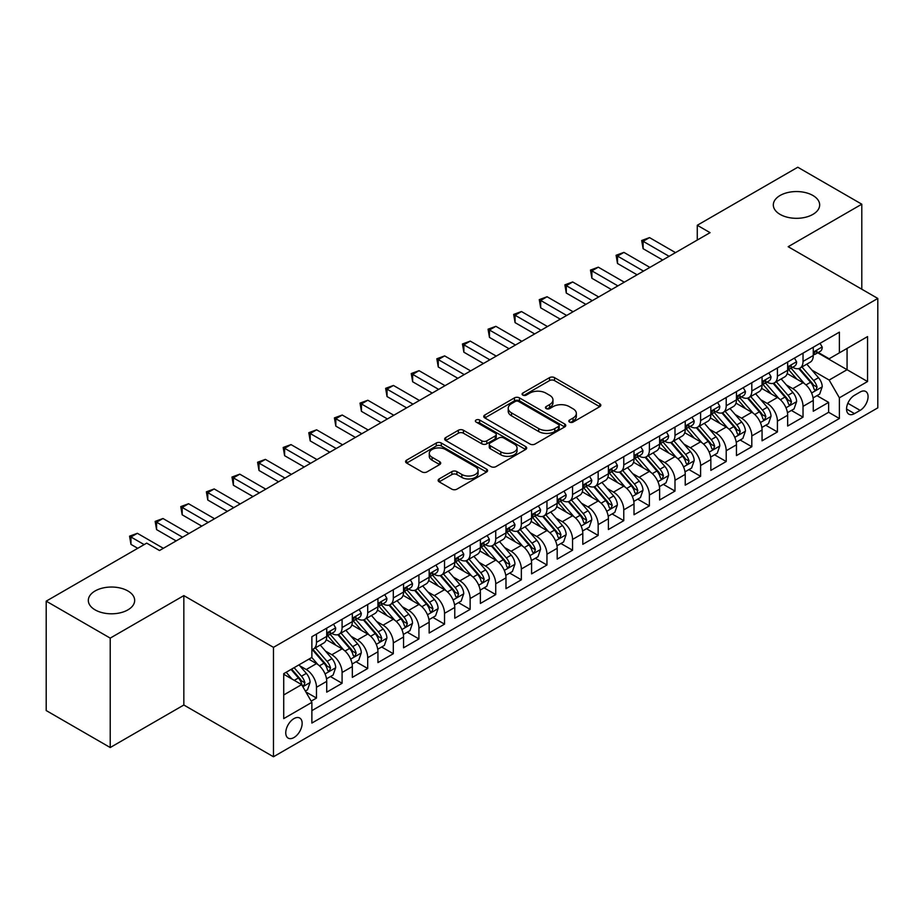 <?xml version="1.0" encoding="UTF-8"?>
<svg xmlns="http://www.w3.org/2000/svg" width="924" height="924" viewBox="0 0 924 924"><rect width="100%" height="100%" fill="white"/><g stroke="black" fill="none" stroke-linecap="round" stroke-linejoin="round"><path stroke-width="1.39" d="M569.554 422.083A2.483 1.432 0 0 0 573.076 422.083L599.78 406.664A3.557 2.056 0 0 0 600.831 405.22A3.557 2.056 0 0 0 599.78 403.765L554.539 377.65A3.557 2.056 0 0 0 549.514 377.65L522.811 393.07A2.483 1.432 0 0 0 522.083 394.074A2.483 1.432 0 0 0 522.811 395.091A2.483 1.432 0 0 0 526.322 395.091L529.787 393.104A11.377 6.572 0 0 1 545.865 393.104L549.641 395.276A11.377 6.572 0 0 1 552.968 399.919A11.377 6.572 0 0 1 549.641 404.562L546.188 406.56A2.483 1.432 0 0 0 545.449 407.576A2.483 1.432 0 0 0 546.188 408.593A2.483 1.432 0 0 0 549.699 408.593L553.153 406.595A11.377 6.572 0 0 1 569.242 406.595L573.019 408.778A11.377 6.572 0 0 1 576.345 413.421A11.377 6.572 0 0 1 573.019 418.064L569.554 420.05A2.483 1.432 0 0 0 568.826 421.067A2.483 1.432 0 0 0 569.554 422.083L569.554 420.05M127.893 590.956A23.181 13.386 0 0 0 102.633 588.057A23.181 13.386 0 0 0 88.323 600.415A23.181 13.386 0 0 0 95.114 609.875A23.181 13.386 0 0 0 120.374 612.785A23.181 13.386 0 0 0 134.673 600.415A23.181 13.386 0 0 0 127.893 590.956M812.889 195.472A23.181 13.386 0 0 0 787.629 192.573A23.181 13.386 0 0 0 773.319 204.932A23.181 13.386 0 0 0 780.11 214.403A23.181 13.386 0 0 0 805.37 217.302A23.181 13.386 0 0 0 819.669 204.932A23.181 13.386 0 0 0 812.889 195.472M293.947 737.548A11.585 6.687 120 0 0 301.524 727.327A11.585 6.687 120 0 0 299.746 718.04A11.585 6.687 120 0 0 293.947 718.618A11.585 6.687 120 0 0 286.382 728.828A11.585 6.687 120 0 0 288.161 738.114A11.585 6.687 120 0 0 293.947 737.548M439.166 478.932A3.557 2.056 0 0 0 438.126 480.388A3.557 2.056 0 0 0 439.166 481.843L451.859 489.166A3.557 2.056 0 0 0 456.895 489.166L486.544 472.048A3.557 2.056 0 0 0 487.595 470.593A3.557 2.056 0 0 0 486.544 469.138L441.302 443.023A3.557 2.056 0 0 0 436.278 443.023L406.618 460.14A3.557 2.056 0 0 0 405.578 461.596A3.557 2.056 0 0 0 406.618 463.051L421.956 471.898A3.557 2.056 0 0 0 426.98 471.898L439.674 464.576A3.557 2.056 0 0 0 440.713 463.12A3.557 2.056 0 0 0 439.674 461.665L432.074 457.276A9.506 5.486 0 0 1 429.279 453.395A9.506 5.486 0 0 1 435.158 448.325A9.506 5.486 0 0 1 445.518 449.514L475.306 466.712A9.506 5.486 0 0 1 478.089 470.593A9.506 5.486 0 0 1 472.222 475.664A9.506 5.486 0 0 1 461.85 474.474L456.895 471.61A3.557 2.056 0 0 0 451.859 471.61L439.166 478.932L439.166 481.843L451.859 474.566L451.859 471.61M183.841 595.61L110.222 638.114L46.2 601.154L46.2 710.556L110.222 747.528L183.841 705.012L273.469 756.768L273.469 647.354L183.841 595.61L183.841 705.012M861.792 289.212L861.792 204.192L788.172 246.708L877.8 298.452L273.469 647.354M861.792 204.192L797.782 167.232L697.274 225.271L697.274 240.055M46.2 601.154L146.708 543.127L159.517 550.519L710.071 232.663L697.274 225.271M530.029 444.04A3.557 2.056 0 0 0 535.065 444.04L564.726 426.911A3.557 2.056 0 0 0 565.765 425.456A3.557 2.056 0 0 0 564.726 424.012L519.473 397.886A3.557 2.056 0 0 0 514.449 397.886L484.788 415.015A3.557 2.056 0 0 0 483.749 416.47A3.557 2.056 0 0 0 484.788 417.914L530.029 444.04M477.107 422.626A2.483 1.432 0 0 1 479.637 422.973L479.637 420.016L525.641 446.581A3.557 2.056 0 0 1 526.68 448.024A3.557 2.056 0 0 1 525.641 449.48L495.98 466.597A3.557 2.056 0 0 1 490.944 466.597L445.703 440.482L445.703 437.583A3.557 2.056 0 0 0 444.663 439.027A3.557 2.056 0 0 0 445.703 440.482M445.703 437.583L458.396 430.249A3.557 2.056 0 0 1 463.421 430.249L481.774 440.84A3.557 2.056 0 0 0 486.798 440.84L495.218 435.978A3.557 2.056 0 0 0 496.257 434.534A3.557 2.056 0 0 0 495.218 433.079L476.114 422.049A2.483 1.432 0 0 1 475.386 421.032A2.483 1.432 0 0 1 476.923 419.704A2.483 1.432 0 0 1 479.637 420.016M311.169 701.131L316.482 698.07L305.856 691.937M299.815 665.823L306.248 669.53A14.484 8.362 60 0 1 316.482 687.271L326.726 681.358L326.726 692.157L342.088 683.286L330.446 676.553M325.421 651.039L331.855 654.746A14.484 8.362 60 0 1 342.088 672.487L352.333 666.574L352.333 677.373L367.706 668.502L356.052 661.769M351.028 636.255L357.461 639.962A14.484 8.362 60 0 1 367.706 657.703L377.939 651.79L377.939 662.589L393.312 653.718L381.658 646.985M376.634 621.471L383.067 625.178A14.484 8.362 60 0 1 393.312 642.919L403.545 637.006L403.545 647.805L418.918 638.934L407.265 632.201M402.24 606.687L408.674 610.394A14.484 8.362 60 0 1 418.918 628.135L429.163 622.222L429.163 633.021L444.525 624.15L432.871 617.417M427.847 591.903L434.28 595.61A14.484 8.362 60 0 1 444.525 613.351L454.77 607.438L454.77 618.237L470.131 609.366L458.477 602.633M453.453 577.119L459.886 580.826A14.484 8.362 60 0 1 470.131 598.567L480.376 592.654L480.376 603.453L495.738 594.582L484.084 587.849M479.071 562.335L485.493 566.042A14.484 8.362 60 0 1 495.738 583.783L505.982 577.87L505.982 588.669L521.344 579.798L509.69 573.065M504.677 547.551L511.099 551.258A14.484 8.362 60 0 1 521.344 568.999L531.589 563.086L531.589 573.885L546.95 565.014L535.296 558.281M530.284 532.767L536.705 536.474A14.484 8.362 60 0 1 546.95 554.215L557.195 548.302L557.195 559.101L572.557 550.23L560.914 543.497M555.89 517.983L562.312 521.69A14.484 8.362 60 0 1 572.557 539.431L582.801 533.518L582.801 544.317L598.163 535.446L586.521 528.713M581.496 503.199L587.93 506.906A14.484 8.362 60 0 1 598.163 524.647L608.408 518.734L608.408 529.533L623.769 520.662L612.127 513.929M607.103 488.415L613.536 492.122A14.484 8.362 60 0 1 623.769 509.863L634.014 503.95L634.014 514.749L649.387 505.878L637.733 499.145M632.709 473.631L639.142 477.338A14.484 8.362 60 0 1 649.387 495.079L659.62 489.166L659.62 499.965L674.994 491.083L663.34 484.361M658.315 458.847L664.749 462.554A14.484 8.362 60 0 1 674.994 480.295L685.227 474.382L685.227 485.169L700.6 476.299L688.946 469.577M683.922 444.063L690.355 447.77A14.484 8.362 60 0 1 700.6 465.511L710.845 459.598L710.845 470.385L726.206 461.515L714.552 454.793M709.528 429.279L715.961 432.986A14.484 8.362 60 0 1 726.206 450.727L736.451 444.814L736.451 455.601L751.813 446.731L740.159 440.009M735.134 414.495L741.568 418.202A14.484 8.362 60 0 1 751.813 435.943L762.057 430.03L762.057 440.817L777.419 431.947L765.765 425.225M760.752 399.711L767.174 403.418A14.484 8.362 60 0 1 777.419 421.159L787.664 415.246L787.664 426.033L803.025 417.163L803.025 406.375A14.484 8.362 -120 0 0 792.78 388.634L786.359 384.927M791.371 410.441L803.025 417.163M326.726 681.358A14.484 8.362 -120 0 0 316.482 663.617L308.801 659.182M352.333 666.574A14.484 8.362 -120 0 0 342.088 648.833L326.253 639.697M377.939 651.79A14.484 8.362 -120 0 0 367.706 634.049L351.859 624.913M403.545 637.006A14.484 8.362 -120 0 0 393.312 619.265L377.477 610.129M429.163 622.222A14.484 8.362 -120 0 0 418.918 604.481L403.083 595.345M454.77 607.438A14.484 8.362 -120 0 0 444.525 589.697L428.69 580.561M480.376 592.654A14.484 8.362 -120 0 0 470.131 574.913L454.296 565.777M505.982 577.87A14.484 8.362 -120 0 0 495.738 560.129L479.903 550.993M531.589 563.086A14.484 8.362 -120 0 0 521.344 545.345L505.509 536.209M557.195 548.302A14.484 8.362 -120 0 0 546.95 530.561L531.115 521.425M582.801 533.518A14.484 8.362 -120 0 0 572.557 515.777L556.722 506.641M608.408 518.734A14.484 8.362 -120 0 0 598.163 500.993L582.328 491.845M634.014 503.95A14.484 8.362 -120 0 0 623.769 486.209L607.934 477.061M659.62 489.166A14.484 8.362 -120 0 0 649.387 471.425L633.541 462.277M685.227 474.382A14.484 8.362 -120 0 0 674.994 456.641L659.159 447.493M710.845 459.598A14.484 8.362 -120 0 0 700.6 441.857L684.765 432.709M736.451 444.814A14.484 8.362 -120 0 0 726.206 427.073L710.371 417.925M762.057 430.03A14.484 8.362 -120 0 0 751.813 412.289L735.978 403.141M787.664 415.246A14.484 8.362 -120 0 0 777.419 397.505L761.584 388.357M860.129 392.03L854.492 395.287A11.227 6.48 120 0 0 847.158 405.174A11.227 6.48 120 0 0 848.879 414.171A11.227 6.48 120 0 0 854.492 413.617L860.129 410.372A11.227 6.48 120 0 0 867.463 400.473A11.227 6.48 120 0 0 865.742 391.476A11.227 6.48 120 0 0 860.129 392.03M273.469 756.768L877.8 407.854L877.8 298.452M283.714 694.964L301.628 684.615L311.873 702.356L311.873 723.053L839.385 418.503L839.385 397.805L829.151 380.053L811.965 370.131M311.873 702.356L283.714 718.618L283.714 673.677L311.873 657.414L311.873 636.717L839.385 332.155L839.385 352.853L867.555 336.59L867.555 381.531L839.385 397.805M331.716 633.379L331.855 633.46A14.484 8.362 60 0 0 339.096 634.176L349.341 628.262A14.484 8.362 -120 0 0 352.333 621.633L352.333 613.351M357.322 618.595L357.461 618.676A14.484 8.362 60 0 0 364.703 619.392L374.948 613.478A14.484 8.362 -120 0 0 377.939 606.849L377.939 598.567M382.929 603.811L383.067 603.892A14.484 8.362 60 0 0 390.309 604.608L400.554 598.694A14.484 8.362 -120 0 0 403.545 592.065L403.545 583.783M408.535 589.027L408.674 589.108A14.484 8.362 60 0 0 415.916 589.824L426.16 583.91A14.484 8.362 -120 0 0 429.163 577.281L429.163 568.999M434.141 574.243L434.28 574.324A14.484 8.362 60 0 0 441.522 575.04L451.767 569.126A14.484 8.362 -120 0 0 454.77 562.497L454.77 554.215M459.748 559.459L459.886 559.54A14.484 8.362 60 0 0 467.128 560.256L477.373 554.342A14.484 8.362 -120 0 0 480.376 547.713L480.376 539.431M485.366 544.675L485.493 544.756A14.484 8.362 60 0 0 492.735 545.472L502.979 539.558A14.484 8.362 -120 0 0 505.982 532.929L505.982 524.647M510.972 529.891L511.099 529.972A14.484 8.362 60 0 0 518.341 530.688L528.586 524.774A14.484 8.362 -120 0 0 531.589 518.145L531.589 509.863M536.578 515.107L536.705 515.188A14.484 8.362 60 0 0 543.947 515.904L554.192 509.99A14.484 8.362 -120 0 0 557.195 503.361L557.195 495.079M562.185 500.323L562.312 500.404A14.484 8.362 60 0 0 569.565 501.12L579.798 495.206A14.484 8.362 -120 0 0 582.801 488.577L582.801 480.295M587.791 485.539L587.93 485.62A14.484 8.362 60 0 0 595.171 486.336L605.405 480.422A14.484 8.362 -120 0 0 608.408 473.793L608.408 465.511M613.397 470.755L613.536 470.836A14.484 8.362 60 0 0 620.778 471.552L631.023 465.638A14.484 8.362 -120 0 0 634.014 459.009L634.014 450.727M639.004 455.971L639.142 456.052A14.484 8.362 60 0 0 646.384 456.768L656.629 450.854A14.484 8.362 -120 0 0 659.62 444.225L659.62 435.943M664.61 441.187L664.749 441.268A14.484 8.362 60 0 0 671.991 441.984L682.235 436.07A14.484 8.362 -120 0 0 685.227 429.441L685.227 421.159M690.216 426.403L690.355 426.484A14.484 8.362 60 0 0 697.597 427.2L707.842 421.286A14.484 8.362 -120 0 0 710.845 414.657L710.845 406.375M715.823 411.619L715.961 411.7A14.484 8.362 60 0 0 723.203 412.416L733.448 406.502A14.484 8.362 -120 0 0 736.451 399.873L736.451 391.591M741.429 396.835L741.568 396.916A14.484 8.362 60 0 0 748.81 397.632L759.054 391.718A14.484 8.362 -120 0 0 762.057 385.089L762.057 376.807M767.047 382.051L767.174 382.132A14.484 8.362 60 0 0 774.416 382.848L784.661 376.934A14.484 8.362 -120 0 0 787.664 370.305L787.664 362.023M311.873 710.637L828.632 412.289L828.632 402.379L813.27 411.249L813.27 400.462A14.484 8.362 -120 0 0 803.025 382.721L787.19 373.573M792.653 367.267L792.78 367.348A14.484 8.362 -120 0 0 800.022 368.064A14.484 8.362 -120 0 0 803.025 361.434L803.025 353.153M800.022 368.064L810.267 362.15A14.484 8.362 -120 0 0 813.27 355.521L813.27 347.239M316.482 634.049L316.482 642.33A14.484 8.362 60 0 1 313.49 648.96A14.484 8.362 60 0 1 311.873 649.549M313.49 648.96L323.723 643.046A14.484 8.362 -120 0 0 326.726 636.417L326.726 628.135M342.088 619.265L342.088 627.546A14.484 8.362 60 0 1 339.096 634.176M367.706 604.481L367.706 612.762A14.484 8.362 60 0 1 364.703 619.392M393.312 589.697L393.312 597.978A14.484 8.362 60 0 1 390.309 604.608M418.918 574.913L418.918 583.194A14.484 8.362 60 0 1 415.916 589.824M444.525 560.129L444.525 568.41A14.484 8.362 60 0 1 441.522 575.04M470.131 545.345L470.131 553.626A14.484 8.362 60 0 1 467.128 560.256M495.738 530.561L495.738 538.842A14.484 8.362 60 0 1 492.735 545.472M521.344 515.777L521.344 524.058A14.484 8.362 60 0 1 518.341 530.688M546.95 500.993L546.95 509.274A14.484 8.362 60 0 1 543.947 515.904M572.557 486.209L572.557 494.49A14.484 8.362 60 0 1 569.565 501.12M598.163 471.425L598.163 479.706A14.484 8.362 60 0 1 595.171 486.336M623.769 456.641L623.769 464.922A14.484 8.362 60 0 1 620.778 471.552M649.387 441.857L649.387 450.138A14.484 8.362 60 0 1 646.384 456.768M674.994 427.073L674.994 435.354A14.484 8.362 60 0 1 671.991 441.984M700.6 412.289L700.6 420.57A14.484 8.362 60 0 1 697.597 427.2M726.206 397.505L726.206 405.786A14.484 8.362 60 0 1 723.203 412.416M751.813 382.721L751.813 391.002A14.484 8.362 60 0 1 748.81 397.632M777.419 367.937L777.419 376.218A14.484 8.362 60 0 1 774.416 382.848M777.419 421.159L777.419 431.947M751.813 435.943L751.813 446.731M726.206 450.727L726.206 461.515M700.6 465.511L700.6 476.299M674.994 480.295L674.994 491.083M649.387 495.079L649.387 505.878M623.769 509.863L623.769 520.662M598.163 524.647L598.163 535.446M572.557 539.431L572.557 550.23M546.95 554.215L546.95 565.014M521.344 568.999L521.344 579.798M495.738 583.783L495.738 594.582M470.131 598.567L470.131 609.366M444.525 613.351L444.525 624.15M418.918 628.135L418.918 638.934M393.312 642.919L393.312 653.718M367.706 657.703L367.706 668.502M342.088 672.487L342.088 683.286M316.482 687.271L316.482 698.07M301.628 684.615L283.714 674.266M829.151 380.053L847.065 369.704L847.065 348.417L867.555 336.59M817.74 352.783L867.555 381.531M818.26 352.483L829.151 358.766L839.385 352.853M110.222 638.114L110.222 747.528M816.978 395.657L828.632 402.379M828.632 412.289L839.385 418.503M570.558 422.441L573.019 421.021A11.377 6.572 0 0 0 576.345 416.377L576.345 413.421M552.968 399.919L552.968 402.876A11.377 6.572 0 0 1 549.641 407.519L547.181 408.939M599.734 406.699L554.539 380.607A3.557 2.056 0 0 0 549.514 380.607L523.804 395.449M564.668 426.946L519.473 400.843A3.557 2.056 0 0 0 514.449 400.843L484.834 417.948L484.788 415.015M558.431 426.472A2.483 1.432 0 0 0 559.17 425.456A2.483 1.432 0 0 0 558.431 424.451L518.722 401.513A2.483 1.432 0 0 0 515.199 401.513L511.561 403.626A11.377 6.572 0 0 0 508.223 408.269A11.377 6.572 0 0 0 511.561 412.913L538.704 428.586A11.377 6.572 0 0 0 554.793 428.586L558.431 426.472L558.431 429.429A2.483 1.432 0 0 0 559.17 428.424L559.17 425.456M508.223 408.269L508.223 411.226A11.377 6.572 0 0 0 511.561 415.869L511.561 412.913M558.431 429.429L554.793 431.543A11.377 6.572 0 0 1 538.704 431.543L511.561 415.869M445.749 440.505L458.396 433.206L458.396 430.249M496.257 434.534L496.257 437.491A3.557 2.056 0 0 1 495.218 438.935L486.798 443.797A3.557 2.056 0 0 1 481.774 443.797L463.421 433.206A3.557 2.056 0 0 0 458.396 433.206M479.637 422.973L525.583 449.503M500.82 451.836A9.506 5.486 0 0 0 511.18 453.026A9.506 5.486 0 0 0 517.047 447.955A9.506 5.486 0 0 0 514.264 444.074L503.765 438.011A3.557 2.056 0 0 0 498.741 438.011L490.321 442.873A3.557 2.056 0 0 0 489.281 444.329A3.557 2.056 0 0 0 490.321 445.784L500.82 451.836L500.82 454.793A9.506 5.486 0 0 0 511.18 455.982A9.506 5.486 0 0 0 517.047 450.912L517.047 447.955M489.281 444.329L489.281 447.285A3.557 2.056 0 0 0 490.321 448.741L490.321 445.784M500.82 454.793L490.321 448.741M478.089 470.593L478.089 473.55A9.506 5.486 0 0 1 472.222 478.62A9.506 5.486 0 0 1 461.85 477.431L456.895 474.566A3.557 2.056 0 0 0 451.859 474.566M429.279 453.395L429.279 456.352A9.506 5.486 0 0 0 432.074 460.233L432.074 457.276M439.674 461.665L439.674 464.576L432.074 460.233M486.498 472.072L441.302 445.98A3.557 2.056 0 0 0 436.278 445.98L406.664 463.074M813.051 397.921L819.669 394.109L822.233 386.706A9.598 5.544 -120 0 0 818.491 377.697L806.791 364.148M804.446 383.656L791.083 368.179M796.835 379.152L789.084 370.166A22.996 13.283 -120 0 0 788.368 369.357M798.717 368.584L810.556 382.282A9.598 5.544 60 0 1 813.975 388.889L814.679 390.032L815.973 389.847L817.047 387.121A9.598 5.544 -120 0 0 813.628 380.503L801.928 366.967M799.422 368.353L812.138 383.079A4.886 2.818 60 0 1 813.363 384.996L817.047 387.121M820.05 343.324L822.233 347.089A9.598 5.544 60 0 1 820.246 351.339L815.384 354.146A9.598 5.544 -120 0 0 817.047 351.928L816.851 351.085M669.103 256.318L643.104 241.303L649.514 237.607L675.502 252.622M813.594 354.597L813.628 354.597A9.598 5.544 -120 0 0 815.384 354.146M815.811 351.212L817.047 351.928C816.446 350.485 815.418 351.074 813.975 353.707A9.598 5.544 60 0 1 813.27 355.07M662.693 260.014L643.104 248.695L643.104 241.303L641.695 240.494L649.514 237.607M643.104 248.695L641.695 240.494M787.444 412.705L794.062 408.893L796.627 401.49A9.598 5.544 -120 0 0 792.884 392.481L781.184 378.932M778.84 398.44L765.465 382.963M771.228 393.936L763.467 384.95A22.996 13.283 -120 0 0 762.762 384.141M773.111 383.368L784.95 397.066A9.598 5.544 60 0 1 788.368 403.673L789.073 404.816L790.366 404.631L791.441 401.905A9.598 5.544 -120 0 0 788.022 395.299L776.322 381.751M773.815 383.137L786.52 397.863A4.886 2.818 60 0 1 787.756 399.78L791.441 401.905M761.838 427.489L768.456 423.677L771.02 416.274A9.598 5.544 -120 0 0 767.278 407.265L755.578 393.728M753.233 413.224L739.858 397.747M745.622 408.72L737.86 399.734A22.996 13.283 -120 0 0 737.156 398.925M747.504 398.152L759.343 411.85A9.598 5.544 60 0 1 762.762 418.468L763.455 419.6L764.76 419.415L765.834 416.689A9.598 5.544 -120 0 0 762.416 410.083L750.715 396.535M748.197 397.921L760.914 412.647A4.886 2.818 60 0 1 762.15 414.564L765.834 416.689M736.232 442.273L742.85 438.461L745.414 431.069A9.598 5.544 -120 0 0 741.672 422.049L729.972 408.512M727.627 428.008L714.252 412.531M720.015 423.504L712.254 414.518A22.996 13.283 -120 0 0 711.549 413.709M721.898 412.936L733.737 426.634A9.598 5.544 60 0 1 737.156 433.252L737.849 434.384L739.154 434.199L740.228 431.473A9.598 5.544 -120 0 0 736.809 424.867L725.109 411.319M722.591 412.716L735.308 427.431A4.886 2.818 60 0 1 736.544 429.348L740.228 431.473M710.625 457.057L717.243 453.245L719.796 445.853A9.598 5.544 -120 0 0 716.065 436.833L704.365 423.296M702.021 442.792L688.646 427.315M694.409 438.288L686.648 429.302A22.996 13.283 -120 0 0 685.931 428.493M696.292 427.72L708.131 441.418A9.598 5.544 60 0 1 711.549 448.036L712.242 449.168L713.547 448.983L714.622 446.257A9.598 5.544 -120 0 0 711.203 439.651L699.503 426.103M696.985 427.5L709.701 442.215A4.886 2.818 60 0 1 710.937 444.132L714.622 446.257M794.444 358.108L796.627 361.873A9.598 5.544 60 0 1 794.64 366.123L789.766 368.93A9.598 5.544 -120 0 0 791.441 366.713L791.244 365.869M643.497 271.102L617.498 256.087L623.908 252.391L649.895 267.406M787.987 369.381L788.022 369.381A9.598 5.544 -120 0 0 789.766 368.93M790.205 365.996L791.441 366.713C790.84 365.269 789.812 365.858 788.368 368.491A9.598 5.544 60 0 1 787.664 369.854M637.086 274.798L617.498 263.479L617.498 256.087L616.089 255.278L623.908 252.391M617.498 263.479L616.089 255.278M768.837 372.892L771.02 376.657A9.598 5.544 60 0 1 769.034 380.907L764.16 383.714A9.598 5.544 -120 0 0 765.834 381.497L765.638 380.653M617.89 285.886L591.891 270.871L598.29 267.175L624.289 282.19M762.369 384.165L762.416 384.165A9.598 5.544 -120 0 0 764.16 383.714M764.598 380.78L765.834 381.497C765.234 380.053 764.206 380.642 762.762 383.275A9.598 5.544 60 0 1 762.057 384.638M611.48 289.582L591.891 278.263L591.891 270.871L590.482 270.062L598.29 267.175M591.891 278.263L590.482 270.062M743.231 387.676L745.414 391.441A9.598 5.544 60 0 1 743.427 395.691L738.553 398.498A9.598 5.544 -120 0 0 740.228 396.281L740.02 395.437M592.272 300.67L566.285 285.655L572.684 281.959L598.683 296.974M736.763 398.949L736.809 398.949A9.598 5.544 -120 0 0 738.553 398.498M738.992 395.576L740.228 396.281C739.627 394.837 738.599 395.426 737.156 398.059A9.598 5.544 60 0 1 736.451 399.422M585.874 304.366L566.285 293.047L566.285 285.655L564.876 284.846L572.684 281.959M566.285 293.047L564.876 284.846M717.625 402.46L719.796 406.225A9.598 5.544 60 0 1 717.809 410.475L712.947 413.282A9.598 5.544 -120 0 0 714.622 411.065L714.414 410.221M566.666 315.454L540.679 300.439L547.077 296.743L573.076 311.758M711.157 413.733L711.203 413.733A9.598 5.544 -120 0 0 712.947 413.282M713.386 410.36L714.622 411.065C714.021 409.621 712.993 410.221 711.549 412.843A9.598 5.544 60 0 1 710.845 414.206M560.267 319.15L540.679 307.842L540.679 300.439L539.269 299.63L547.077 296.743M540.679 307.842L539.269 299.63M685.019 471.841L691.637 468.029L694.19 460.637A9.598 5.544 -120 0 0 690.459 451.617L678.759 438.08M676.414 457.576L663.039 442.099M668.803 453.072L661.041 444.086A22.996 13.283 -120 0 0 660.325 443.277M670.685 442.504L682.524 456.202A9.598 5.544 60 0 1 685.943 462.82L686.636 463.952L687.93 463.767L689.015 461.041A9.598 5.544 -120 0 0 685.596 454.435L673.896 440.887M671.378 442.284L684.095 456.999A4.886 2.818 60 0 1 685.331 458.916L689.015 461.041M692.018 417.244L694.19 421.009A9.598 5.544 60 0 1 692.203 425.259L687.341 428.066A9.598 5.544 -120 0 0 689.015 425.849L688.807 425.005M541.06 330.238L515.072 315.234L521.471 311.538L547.47 326.542M685.55 428.517L685.596 428.517A9.598 5.544 -120 0 0 687.341 428.066M687.779 425.144L689.015 425.849C688.415 424.405 687.387 425.005 685.943 427.627A9.598 5.544 60 0 1 685.227 428.99M534.661 333.934L515.072 322.626L515.072 315.234L513.663 314.414L521.471 311.538M515.072 322.626L513.663 314.414M659.413 486.625L666.031 482.813L668.583 475.421A9.598 5.544 -120 0 0 664.853 466.401L653.153 452.864M650.808 472.36L637.433 456.883M643.196 467.856L635.435 458.87A22.996 13.283 -120 0 0 634.719 458.061M645.079 457.288L656.906 470.986A9.598 5.544 60 0 1 660.337 477.604L661.03 478.736L662.323 478.551L663.409 475.825A9.598 5.544 -120 0 0 659.979 469.219L648.278 455.671M645.772 457.068L658.489 471.783A4.886 2.818 60 0 1 659.724 473.7L663.409 475.825M666.412 432.028L668.583 435.793A9.598 5.544 60 0 1 666.597 440.043L661.734 442.85A9.598 5.544 -120 0 0 663.409 440.644L663.201 439.789M515.453 345.022L489.466 330.018L495.865 326.322L521.852 341.326M659.944 443.301L659.979 443.301A9.598 5.544 -120 0 0 661.734 442.85M662.161 439.928L663.409 440.644C662.797 439.189 661.78 439.789 660.337 442.411A9.598 5.544 60 0 1 659.62 443.774M509.055 348.718L489.466 337.41L489.466 330.018L488.057 329.198L495.865 326.322M489.466 337.41L488.057 329.198M633.806 501.409L640.424 497.597L642.977 490.205A9.598 5.544 -120 0 0 639.246 481.185L627.546 467.648M625.202 487.144L611.827 471.667M617.59 482.64L609.828 473.654A22.996 13.283 -120 0 0 609.112 472.857M619.473 472.072L631.3 485.77A9.598 5.544 60 0 1 634.73 492.388L635.423 493.52L636.717 493.335L637.803 490.609A9.598 5.544 -120 0 0 634.372 484.003L622.672 470.455M620.166 471.852L632.882 486.567A4.886 2.818 60 0 1 634.118 488.484L637.803 490.609M640.806 446.812L642.977 450.577A9.598 5.544 60 0 1 640.99 454.827L636.128 457.634A9.598 5.544 -120 0 0 637.803 455.428L637.595 454.573M489.847 359.806L463.86 344.802L470.258 341.106L496.246 356.11M634.338 458.085L634.372 458.085A9.598 5.544 -120 0 0 636.128 457.634M636.555 454.712L637.803 455.428C637.19 453.973 636.174 454.573 634.73 457.195A9.598 5.544 60 0 1 634.014 458.558M483.448 363.502L463.86 352.194L463.86 344.802L462.45 343.982L470.258 341.106M463.86 352.194L462.45 343.982M608.2 516.193L614.806 512.381L617.371 504.989A9.598 5.544 -120 0 0 613.64 495.969L601.94 482.432M599.595 501.928L586.22 486.451M591.984 497.424L584.222 488.438A22.996 13.283 -120 0 0 583.506 487.641M593.866 486.856L605.694 500.554A9.598 5.544 60 0 1 609.112 507.172L609.817 508.304L611.111 508.119L612.196 505.393A9.598 5.544 -120 0 0 608.766 498.787L597.066 485.239M594.559 486.636L607.276 501.351A4.886 2.818 60 0 1 608.512 503.268L612.196 505.393M615.199 461.596L617.371 465.361A9.598 5.544 60 0 1 615.384 469.611L610.521 472.418A9.598 5.544 -120 0 0 612.196 470.212L611.988 469.357M464.241 374.59L438.253 359.586L444.652 355.89L470.639 370.894M608.731 472.869L608.766 472.869A9.598 5.544 -120 0 0 610.521 472.418M610.949 469.496L612.196 470.212C611.584 468.757 610.568 469.357 609.112 471.979A9.598 5.544 60 0 1 608.408 473.342M457.842 378.286L438.253 366.978L438.253 359.586L436.844 358.766L444.652 355.89M438.253 366.978L436.844 358.766M582.582 530.988L589.2 527.165L591.764 519.773A9.598 5.544 -120 0 0 588.022 510.764L576.322 497.216M573.977 516.712L560.614 501.235M566.377 512.208L558.616 503.222A22.996 13.283 -120 0 0 557.9 502.425M568.26 501.64L580.087 515.338A9.598 5.544 60 0 1 583.506 521.956L584.211 523.088L585.504 522.903L586.578 520.177A9.598 5.544 -120 0 0 583.159 513.571L571.459 500.023M568.953 501.42L581.67 516.135A4.886 2.818 60 0 1 582.894 518.052L586.578 520.177M589.593 476.38L591.764 480.145A9.598 5.544 60 0 1 589.778 484.395L584.915 487.202A9.598 5.544 -120 0 0 586.578 484.996L586.382 484.141M438.634 389.374L412.647 374.37L419.046 370.674L445.033 385.678M583.125 487.653L583.159 487.653A9.598 5.544 -120 0 0 584.915 487.202M585.342 484.28L586.578 484.996C585.978 483.541 584.961 484.141 583.506 486.763A9.598 5.544 60 0 1 582.801 488.126M432.236 393.07L412.647 381.762L412.647 374.37L411.238 373.55L419.046 370.674M412.647 381.762L411.238 373.55M556.976 545.772L563.594 541.949L566.158 534.557A9.598 5.544 -120 0 0 562.416 525.548L550.716 512M548.371 531.496L535.008 516.019M540.771 526.992L533.009 518.006A22.996 13.283 -120 0 0 532.293 517.209M542.642 516.424L554.481 530.122A9.598 5.544 60 0 1 557.9 536.74L558.604 537.872L559.898 537.687L560.972 534.961A9.598 5.544 -120 0 0 557.553 528.355L545.853 514.807M543.347 516.204L556.063 530.919A4.886 2.818 60 0 1 557.288 532.836L560.972 534.961M563.986 491.164L566.158 494.929A9.598 5.544 60 0 1 564.171 499.179L559.309 501.986A9.598 5.544 -120 0 0 560.972 499.78L560.776 498.925M413.028 404.158L387.029 389.154L393.439 385.458L419.427 400.462M557.519 502.437L557.553 502.437A9.598 5.544 -120 0 0 559.309 501.986M559.736 499.064L560.972 499.78C560.371 498.325 559.343 498.925 557.9 501.547A9.598 5.544 60 0 1 557.195 502.91M406.629 407.854L387.029 396.546L387.029 389.154L385.631 388.334L393.439 385.458M387.029 396.546L385.631 388.334M531.369 560.556L537.987 556.733L540.552 549.341A9.598 5.544 -120 0 0 536.809 540.332L525.109 526.784M522.765 546.28L509.401 530.803M515.153 541.776L507.403 532.79A22.996 13.283 -120 0 0 506.687 531.993M517.036 531.208L528.875 544.906A9.598 5.544 60 0 1 532.293 551.524L532.998 552.656L534.291 552.471L535.366 549.745A9.598 5.544 -120 0 0 531.947 543.139L520.247 529.591M517.74 530.988L530.457 545.703A4.886 2.818 60 0 1 531.681 547.62L535.366 549.745M538.369 505.948L540.552 509.713A9.598 5.544 60 0 1 538.565 513.963L533.702 516.77A9.598 5.544 -120 0 0 535.366 514.564L535.169 513.709M387.422 418.942L361.423 403.938L367.833 400.242L393.82 415.246M531.912 517.221L531.947 517.221A9.598 5.544 -120 0 0 533.702 516.77M534.13 513.848L535.366 514.564C534.765 513.109 533.737 513.709 532.293 516.331A9.598 5.544 60 0 1 531.589 517.694M381.011 422.638L361.423 411.33L361.423 403.938L360.014 403.118L367.833 400.242M361.423 411.33L360.014 403.118M505.763 575.34L512.381 571.517L514.945 564.125A9.598 5.544 -120 0 0 511.203 555.116L499.503 541.568M497.158 561.064L483.783 545.587M489.547 556.56L481.785 547.574A22.996 13.283 -120 0 0 481.081 546.777M491.429 545.992L503.268 559.69A9.598 5.544 60 0 1 506.687 566.308L507.392 567.44L508.685 567.255L509.759 564.529A9.598 5.544 -120 0 0 506.34 557.923L494.64 544.375M492.134 545.772L504.839 560.487A4.886 2.818 60 0 1 506.075 562.404L509.759 564.529M512.762 520.732L514.945 524.497A9.598 5.544 60 0 1 512.959 528.747L508.096 531.554A9.598 5.544 -120 0 0 509.759 529.348L509.563 528.493M361.815 433.726L335.816 418.722L342.227 415.026L368.214 430.03M506.306 532.005L506.34 532.005A9.598 5.544 -120 0 0 508.096 531.554M508.523 528.632L509.759 529.348C509.159 527.904 508.131 528.493 506.687 531.115A9.598 5.544 60 0 1 505.982 532.49M355.405 437.422L335.816 426.114L335.816 418.722L334.407 417.902L342.227 415.026M335.816 426.114L334.407 417.902M480.157 590.124L486.775 586.301L489.339 578.909A9.598 5.544 -120 0 0 485.597 569.9L473.897 556.352M471.552 575.848L458.177 560.371M463.94 571.344L456.179 562.358A22.996 13.283 -120 0 0 455.474 561.561M465.823 560.776L477.662 574.474A9.598 5.544 60 0 1 481.081 581.092L481.774 582.224L483.079 582.039L484.153 579.313A9.598 5.544 -120 0 0 480.734 572.707L469.034 559.159M466.516 560.556L479.233 575.271A4.886 2.818 60 0 1 480.468 577.188L484.153 579.313M487.156 535.516L489.339 539.281A9.598 5.544 60 0 1 487.352 543.531L482.478 546.338A9.598 5.544 -120 0 0 484.153 544.132L483.957 543.277M336.209 448.51L310.21 433.506L316.609 429.81L342.608 444.814M480.699 546.789L480.734 546.789A9.598 5.544 -120 0 0 482.478 546.338M482.917 543.416L484.153 544.132C483.552 542.688 482.524 543.277 481.081 545.899A9.598 5.544 60 0 1 480.376 547.274M329.799 452.206L310.21 440.898L310.21 433.506L308.801 432.686L316.609 429.81M310.21 440.898L308.801 432.686M454.55 604.908L461.168 601.085L463.733 593.693A9.598 5.544 -120 0 0 459.99 584.684L448.29 571.136M445.946 590.632L432.571 575.155M438.334 586.128L430.572 577.142A22.996 13.283 -120 0 0 429.868 576.345M440.217 575.56L452.055 589.258A9.598 5.544 60 0 1 455.474 595.876L456.167 597.008L457.472 596.835L458.547 594.097A9.598 5.544 -120 0 0 455.128 587.491L443.428 573.943M440.91 575.34L453.626 590.055A4.886 2.818 60 0 1 454.862 591.972L458.547 594.097M461.55 550.3L463.733 554.065A9.598 5.544 60 0 1 461.746 558.315L456.872 561.122A9.598 5.544 -120 0 0 458.547 558.916L458.339 558.061M310.591 463.294L284.604 448.29L291.002 444.594L317.001 459.598M455.082 561.573L455.128 561.573A9.598 5.544 -120 0 0 456.872 561.122M457.311 558.2L458.547 558.916C457.946 557.472 456.918 558.061 455.474 560.683A9.598 5.544 60 0 1 454.77 562.058M304.192 466.99L284.604 455.682L284.604 448.29L283.194 447.47L291.002 444.594M284.604 455.682L283.194 447.47M428.944 619.692L435.562 615.869L438.115 608.477A9.598 5.544 -120 0 0 434.384 599.468L422.684 585.92M420.339 605.416L406.964 589.939M412.728 600.912L404.966 591.926A22.996 13.283 -120 0 0 404.25 591.129M414.61 590.344L426.449 604.042A9.598 5.544 60 0 1 429.868 610.66L430.561 611.792L431.866 611.619L432.94 608.881A9.598 5.544 -120 0 0 429.521 602.275L417.821 588.727M415.303 590.124L428.02 604.839A4.886 2.818 60 0 1 429.256 606.756L432.94 608.881M435.943 565.084L438.115 568.849A9.598 5.544 60 0 1 436.128 573.099L431.265 575.906A9.598 5.544 -120 0 0 432.94 573.7L432.732 572.845M284.985 478.078L258.997 463.074L265.396 459.378L291.395 474.382M429.475 576.357L429.521 576.357A9.598 5.544 -120 0 0 431.265 575.906M431.704 572.984L432.94 573.7C432.34 572.256 431.312 572.845 429.868 575.467A9.598 5.544 60 0 1 429.163 576.842M278.586 481.774L258.997 470.466L258.997 463.074L257.588 462.254L265.396 459.378M258.997 470.466L257.588 462.254M403.338 634.476L409.956 630.653L412.508 623.261A9.598 5.544 -120 0 0 408.778 614.252L397.077 600.704M394.733 620.2L381.358 604.723M387.121 615.696L379.36 606.71A22.996 13.283 -120 0 0 378.644 605.913M389.004 605.128L400.843 618.826A9.598 5.544 60 0 1 404.262 625.444L404.955 626.576L406.248 626.403L407.334 623.665A9.598 5.544 -120 0 0 403.915 617.059L392.215 603.511M389.697 604.908L402.414 619.634A4.886 2.818 60 0 1 403.649 621.54L407.334 623.665M410.337 579.868L412.508 583.633A9.598 5.544 60 0 1 410.522 587.883L405.659 590.69A9.598 5.544 -120 0 0 407.334 588.484L407.126 587.629M259.378 492.862L233.391 477.858L239.79 474.162L265.789 489.166M403.869 591.141L403.915 591.141A9.598 5.544 -120 0 0 405.659 590.69M406.098 587.768L407.334 588.484C406.733 587.04 405.705 587.629 404.262 590.251A9.598 5.544 60 0 1 403.545 591.626M252.98 496.558L233.391 485.25L233.391 477.858L231.982 477.038L239.79 474.162M233.391 485.25L231.982 477.038M377.731 649.26L384.349 645.437L386.902 638.045A9.598 5.544 -120 0 0 383.171 629.036L371.471 615.488M369.126 634.984L355.752 619.507M361.515 630.48L353.753 621.494A22.996 13.283 -120 0 0 353.037 620.697M363.398 619.912L375.225 633.621A9.598 5.544 60 0 1 378.655 640.228L379.348 641.36L380.642 641.187L381.728 638.449A9.598 5.544 -120 0 0 378.297 631.843L366.597 618.295M364.091 619.692L376.807 634.418A4.886 2.818 60 0 1 378.043 636.324L381.728 638.449M384.731 594.652L386.902 598.417A9.598 5.544 60 0 1 384.915 602.667L380.053 605.474A9.598 5.544 -120 0 0 381.728 603.268L381.52 602.413M233.772 507.646L207.785 492.642L214.183 488.946L240.171 503.95M378.262 605.925L378.297 605.925A9.598 5.544 -120 0 0 380.053 605.474M380.48 602.552L381.728 603.268C381.115 601.824 380.099 602.413 378.655 605.035A9.598 5.544 60 0 1 377.939 606.41M227.373 511.342L207.785 500.034L207.785 492.642L206.375 491.822L214.183 488.946M207.785 500.034L206.375 491.822M352.125 664.044L358.743 660.221L361.296 652.829A9.598 5.544 -120 0 0 357.565 643.82L345.865 630.272M343.52 649.768L330.145 634.291M335.909 645.264L328.147 636.278A22.996 13.283 -120 0 0 327.431 635.481M337.791 634.696L349.618 648.405A9.598 5.544 60 0 1 353.049 655.012L353.742 656.144L355.035 655.971L356.121 653.233A9.598 5.544 -120 0 0 352.691 646.627L340.991 633.079M338.484 634.476L351.201 649.202A4.886 2.818 60 0 1 352.437 651.108L356.121 653.233M359.124 609.436L361.296 613.201A9.598 5.544 60 0 1 359.309 617.451L354.446 620.258A9.598 5.544 -120 0 0 356.121 618.052L355.913 617.197M208.166 522.43L182.178 507.426L188.577 503.73L214.564 518.734M352.656 620.709L352.691 620.709A9.598 5.544 -120 0 0 354.446 620.258M354.874 617.336L356.121 618.052C355.509 616.608 354.493 617.197 353.049 619.819A9.598 5.544 60 0 1 352.333 621.194M201.767 526.126L182.178 514.818L182.178 507.426L180.769 506.606L188.577 503.73M182.178 514.818L180.769 506.606M326.519 678.828L333.125 675.005L335.689 667.613A9.598 5.544 -120 0 0 331.959 658.604L320.258 645.056M317.914 664.552L311.781 657.461M310.302 660.048L309.309 658.893M312.185 649.48L324.012 663.189A9.598 5.544 60 0 1 327.431 669.796L328.136 670.928L329.429 670.755L330.515 668.017A9.598 5.544 -120 0 0 327.084 661.411L315.384 647.863M312.878 649.26L325.594 663.986A4.886 2.818 60 0 1 326.83 665.892L330.515 668.017M333.518 624.22L335.689 627.985A9.598 5.544 60 0 1 333.703 632.235L328.84 635.042A9.598 5.544 -120 0 0 330.515 632.836L330.307 631.981M182.559 537.214L156.572 522.21L162.97 518.514L188.958 533.518M327.05 635.493L327.084 635.493A9.598 5.544 -120 0 0 328.84 635.042M329.267 632.12L330.515 632.836C329.903 631.392 328.886 631.981 327.431 634.603A9.598 5.544 60 0 1 326.726 635.978M176.161 540.91L156.572 529.602L156.572 522.21L155.163 521.39L162.97 518.514M156.572 529.602L155.163 521.39M305.347 691.048L307.519 689.789L310.083 682.397A9.598 5.544 -120 0 0 306.341 673.388L298.983 664.853M292.1 679.117L286.174 672.245M284.696 674.832L283.714 673.7M291.037 669.438L298.406 677.973A9.598 5.544 60 0 1 301.825 684.58L302.529 685.712L303.823 685.539L304.897 682.801A9.598 5.544 -120 0 0 301.478 676.195L294.109 667.671M291.637 669.103L299.988 678.77A4.886 2.818 60 0 1 301.212 680.676L304.897 682.801M144.144 544.606L130.965 536.994L137.364 533.298L163.352 548.302M137.745 548.302L130.965 544.386L130.965 536.994L129.556 536.174L137.364 533.298M130.965 544.386L129.556 536.174M306.248 669.53L316.482 663.617M331.855 654.746L342.088 648.833M357.461 639.962L367.706 634.049M383.067 625.178L393.312 619.265M408.674 610.394L418.918 604.481M434.28 595.61L444.525 589.697M459.886 580.826L470.131 574.913M485.493 566.042L495.738 560.129M511.099 551.258L521.344 545.345M536.705 536.474L546.95 530.561M562.312 521.69L572.557 515.777M587.93 506.906L598.163 500.993M613.536 492.122L623.769 486.209M639.142 477.338L649.387 471.425M664.749 462.554L674.994 456.641M690.355 447.77L700.6 441.857M715.961 432.986L726.206 427.073M741.568 418.202L751.813 412.289M767.174 403.418L777.419 397.505M792.78 388.634L803.025 382.721M803.025 361.434L813.27 355.521M316.482 642.33L326.726 636.417M342.088 627.546L352.333 621.633M367.706 612.762L377.939 606.849M393.312 597.978L403.545 592.065M418.918 583.194L429.163 577.281M444.525 568.41L454.77 562.497M470.131 553.626L480.376 547.713M495.738 538.842L505.982 532.929M521.344 524.058L531.589 518.145M546.95 509.274L557.195 503.361M572.557 494.49L582.801 488.577M598.163 479.706L608.408 473.793M623.769 464.922L634.014 459.009M649.387 450.138L659.62 444.225M674.994 435.354L685.227 429.441M700.6 420.57L710.845 414.657M726.206 405.786L736.451 399.873M751.813 391.002L762.057 385.089M777.419 376.218L787.664 370.305M803.025 406.375L813.27 400.462M847.851 403.28L860.129 410.372M846.557 409.032L854.492 413.617M573.019 421.021L573.019 418.064M546.188 408.593L546.188 406.56M549.641 407.519L549.641 404.562M522.811 395.091L522.811 393.07M549.514 380.607L549.514 377.65M554.539 380.607L554.539 377.65M599.78 406.664L599.78 403.765M514.449 400.843L514.449 397.886M519.473 400.843L519.473 397.886M564.726 426.911L564.726 424.012M538.704 431.543L538.704 428.586M554.793 431.543L554.793 428.586M463.421 433.206L463.421 430.249M481.774 443.797L481.774 440.84M486.798 443.797L486.798 440.84M495.218 438.935L495.218 435.978M525.641 449.48L525.641 446.581M456.895 474.566L456.895 471.61M461.85 477.431L461.85 474.474M406.618 463.051L406.618 460.14M436.278 445.98L436.278 443.023M441.302 445.98L441.302 443.023M486.544 472.048L486.544 469.138M811.595 393L822.164 386.89M813.628 380.503L818.491 377.697M805.982 384.927L810.556 382.282M822.164 346.974L813.27 352.113M785.977 407.784L796.557 401.686M788.022 395.299L792.884 392.481M780.376 399.711L784.95 397.066M760.371 422.568L770.951 416.47M762.416 410.083L767.278 407.265M754.769 414.495L759.343 411.85M734.765 437.352L745.345 431.254M736.809 424.867L741.672 422.049M729.151 429.279L733.737 426.634M709.158 452.136L719.738 446.038M711.203 439.651L716.065 436.833M703.545 444.063L708.131 441.418M796.557 361.758L787.664 366.897M770.951 376.542L762.057 381.681M745.345 391.326L736.451 396.465M719.738 406.11L710.845 411.249M683.552 466.92L694.132 460.822M685.596 454.435L690.459 451.617M677.939 458.847L682.524 456.202M694.132 420.905L685.227 426.033M657.946 481.704L668.526 475.606M659.979 469.219L664.853 466.401M652.332 473.631L656.906 470.986M668.526 435.689L659.62 440.817M632.339 496.488L642.919 490.39M634.372 484.003L639.246 481.185M626.726 488.415L631.3 485.77M642.919 450.473L634.014 455.601M606.733 511.272L617.313 505.174M608.766 498.787L613.64 495.969M601.12 503.199L605.694 500.554M617.313 465.257L608.408 470.385M581.127 526.056L591.707 519.958M583.159 513.571L588.022 510.764M575.513 517.983L580.087 515.338M591.707 480.041L582.801 485.169M555.52 540.84L566.089 534.742M557.553 528.355L562.416 525.548M549.907 532.767L554.481 530.122M566.089 494.825L557.195 499.953M529.914 555.636L540.482 549.526M531.947 543.139L536.809 540.332M524.301 547.551L528.875 544.906M540.482 509.609L531.589 514.737M504.296 570.42L514.876 564.31M506.34 557.923L511.203 555.116M498.694 562.335L503.268 559.69M514.876 524.393L505.982 529.521M478.69 585.204L489.27 579.094M480.734 572.707L485.597 569.9M473.088 577.119L477.662 574.474M489.27 539.177L480.376 544.317M453.083 599.988L463.663 593.878M455.128 587.491L459.99 584.684M447.47 591.903L452.055 589.258M463.663 553.961L454.77 559.101M427.477 614.772L438.057 608.662M429.521 602.275L434.384 599.468M421.864 606.687L426.449 604.042M438.057 568.745L429.163 573.885M401.871 629.556L412.451 623.446M403.915 617.059L408.778 614.252M396.257 621.471L400.843 618.826M412.451 583.529L403.545 588.669M376.264 644.34L386.844 638.23M378.297 631.843L383.171 629.036M370.651 636.255L375.225 633.621M386.844 598.313L377.939 603.453M350.658 659.124L361.238 653.014M352.691 646.627L357.565 643.82M345.045 651.039L349.618 648.405M361.238 613.097L352.333 618.237M325.052 673.908L335.631 667.798M327.084 661.411L331.959 658.604M319.438 665.823L324.012 663.189M335.631 627.881L326.726 633.021M302.853 686.717L310.025 682.582M301.478 676.195L306.341 673.388M294.271 680.364L298.406 677.973"/></g></svg>
